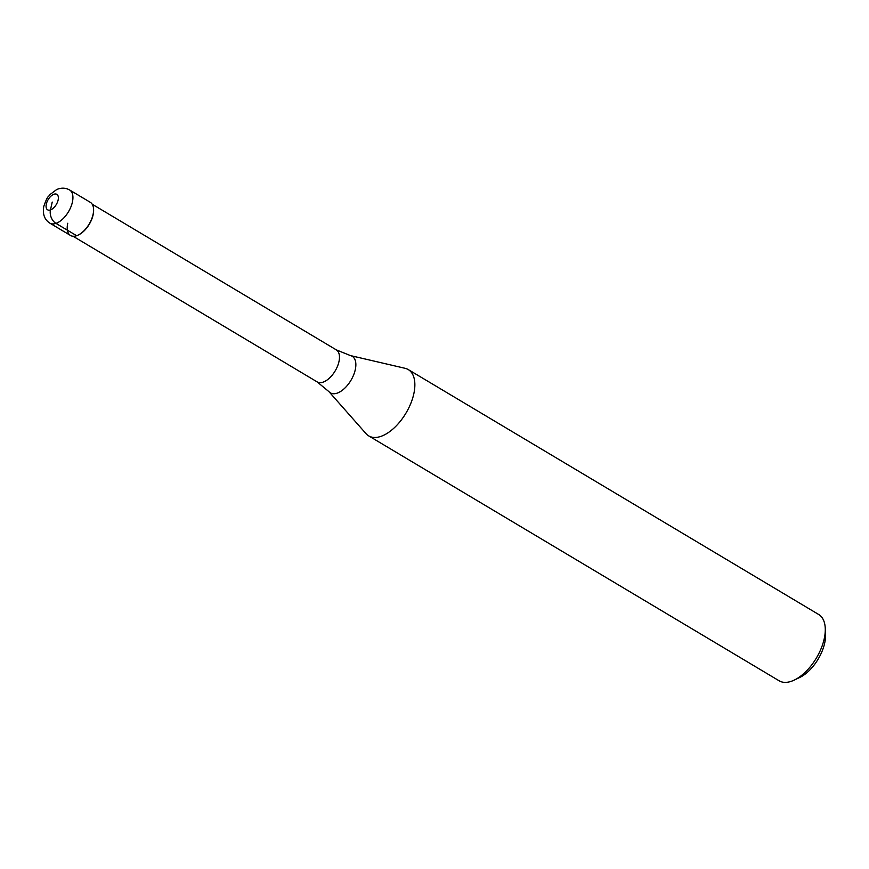 <?xml version="1.0" encoding="UTF-8"?>
<svg xmlns="http://www.w3.org/2000/svg" width="869" height="869" viewBox="0 0 869 869"><rect width="100%" height="100%" fill="white"/><g stroke="black" fill="none" stroke-linecap="round" stroke-linejoin="round"><path stroke-width="1.3" d="M93.591 209.429A18.662 9.831 120.8 0 1 93.602 209.722L93.57 209.114A19.303 10.167 120.8 0 1 93.048 214.524A19.303 10.167 -59.2 0 0 90.289 202.314L69.629 189.985A19.303 10.167 120.8 0 1 72.388 202.195A19.303 10.167 120.8 0 1 62.579 219.151A19.303 10.167 120.8 0 1 49.848 223.137L70.508 235.466A19.303 10.167 -59.2 0 0 83.239 231.491A19.303 10.167 -59.2 0 0 93.048 214.524A19.303 10.167 120.8 0 1 78.058 235.13A19.303 10.167 120.8 0 1 67.749 223.257M93.602 209.722A18.662 9.831 120.8 0 1 93.092 214.958A18.662 9.831 120.8 0 1 78.601 234.869A18.662 9.831 120.8 0 1 78.329 234.988M336.281 349.859L350.468 355.595L405.084 368.304A38.605 20.345 120.8 0 1 408.256 369.575A38.605 20.345 120.8 0 1 413.774 394.005A38.605 20.345 120.8 0 1 394.157 427.917A38.605 20.345 120.8 0 1 368.695 435.88A38.605 20.345 120.8 0 1 366.066 433.685L328.949 391.658L317.163 381.904A18.662 9.831 -59.2 0 0 329.47 378.058A18.662 9.831 -59.2 0 0 338.953 361.667A18.662 9.831 -59.2 0 0 336.281 349.859L92.201 204.204M368.695 435.88L779.113 680.785A38.605 20.345 -59.2 0 0 794.201 680.112A38.605 20.345 -59.2 0 0 824.192 638.911A38.605 20.345 -59.2 0 0 825.246 628.091A38.605 20.345 -59.2 0 0 818.674 614.481L408.256 369.575M794.201 680.112L799.676 677.505A32.175 16.956 -59.2 0 0 824.67 643.169A32.175 16.956 -59.2 0 0 825.55 634.153L825.246 628.091M52.216 202.075L50.467 209.929A10.298 7.419 71 0 0 55.974 223.376L76.635 235.705M58.125 200.044A9.005 4.747 120.8 0 1 50.467 209.929A9.005 4.747 120.8 0 1 46.318 204.117A9.005 4.747 120.8 0 1 53.976 194.232A9.005 4.747 120.8 0 1 58.125 200.044M350.468 355.595A21.291 11.221 120.8 0 1 355.258 369.77A21.291 11.221 120.8 0 1 343.255 389.529A21.291 11.221 120.8 0 1 328.949 391.658M69.629 189.985C65.512 187.693 61.178 187.563 56.615 189.583L50 194.558C48.284 197.459 48.001 194.46 43.787 206.355C42.451 214.078 44.471 219.672 49.848 223.137M78.601 234.869L78.058 235.13M317.163 381.904L73.072 236.249"/></g></svg>
